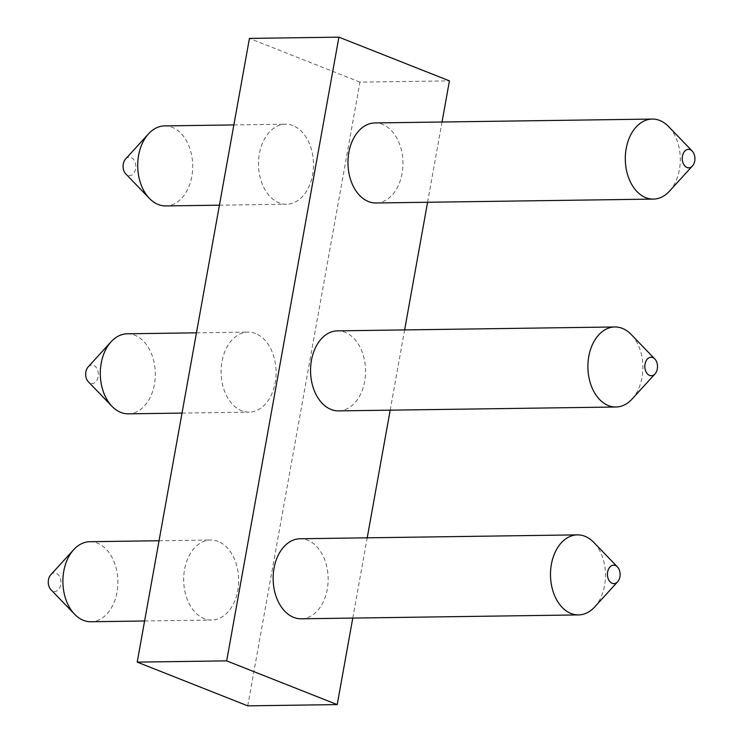 <?xml version="1.0" encoding="UTF-8"?>
<svg xmlns="http://www.w3.org/2000/svg" width="743" height="743" viewBox="0 0 743 743"><rect width="100%" height="100%" fill="white"/><g stroke="black" fill="none" stroke-linecap="round" stroke-linejoin="round"><path stroke-width="0.56" stroke-dasharray="3.71 2.79" d="M352.776 618.074L367.218 537.821M390.186 410.173L404.619 329.911M427.587 202.263L442.029 122.01M376.023 202.988A40.02 27.5 89.2 0 0 402.771 168.085A40.02 27.5 89.2 0 0 382.413 124.35A40.02 27.5 89.2 0 0 374.899 122.948M338.613 410.888A40.02 27.5 89.2 0 0 365.361 375.995A40.02 27.5 89.2 0 0 345.003 332.26A40.02 27.5 89.2 0 0 337.489 330.858M301.203 618.798A40.02 27.5 89.2 0 0 327.96 583.896A40.02 27.5 89.2 0 0 307.593 540.17A40.02 27.5 89.2 0 0 300.079 538.759M247.744 705.85L359.965 82.129L449.431 80.876M359.965 82.129L249.434 38.404M292.946 125.604A40.02 27.5 89.2 0 0 285.433 124.202A40.02 27.5 89.2 0 0 258.499 164.602A40.02 27.5 89.2 0 0 286.557 204.241A40.02 27.5 89.2 0 0 313.305 169.339A40.02 27.5 89.2 0 0 292.946 125.604M255.536 333.514A40.02 27.5 89.2 0 0 248.023 332.112A40.02 27.5 89.2 0 0 221.089 372.512A40.02 27.5 89.2 0 0 249.146 412.142A40.02 27.5 89.2 0 0 275.894 377.249A40.02 27.5 89.2 0 0 255.536 333.514M218.126 541.424A40.02 27.5 89.2 0 0 210.613 540.012A40.02 27.5 89.2 0 0 183.679 580.422A40.02 27.5 89.2 0 0 211.736 620.052A40.02 27.5 89.2 0 0 238.494 585.15A40.02 27.5 89.2 0 0 218.126 541.424M669.508 191.137A40.02 27.5 89.2 0 0 679.418 169.608A40.02 27.5 89.2 0 0 668.607 126.57M164.658 125.892A40.02 27.5 -90.8 0 1 172.162 127.294A40.02 27.5 -90.8 0 1 191.824 176.435A40.02 27.5 -90.8 0 1 165.773 205.932M125.576 159.011A9.232 6.343 -90.8 0 1 132.941 158.779A9.232 6.343 -90.8 0 1 135.57 168.837A9.232 6.343 -90.8 0 1 125.781 173.918M632.098 399.037A40.02 27.5 89.2 0 0 642.008 377.518A40.02 27.5 89.2 0 0 631.197 334.48M127.248 333.802A40.02 27.5 -90.8 0 1 134.752 335.204A40.02 27.5 -90.8 0 1 154.414 384.345A40.02 27.5 -90.8 0 1 128.372 413.842M88.166 366.921A9.232 6.343 -90.8 0 1 95.531 366.68A9.232 6.343 -90.8 0 1 98.16 376.747A9.232 6.343 -90.8 0 1 88.371 381.818M594.697 606.947A40.02 27.5 89.2 0 0 604.598 585.419A40.02 27.5 89.2 0 0 593.787 542.39M89.838 541.712A40.02 27.5 -90.8 0 1 97.342 543.114A40.02 27.5 -90.8 0 1 117.004 592.255A40.02 27.5 -90.8 0 1 90.962 621.742M50.756 574.831A9.232 6.343 -90.8 0 1 58.121 574.59A9.232 6.343 -90.8 0 1 60.75 584.657A9.232 6.343 -90.8 0 1 50.97 589.728M219.426 205.179L286.557 204.241M233.869 124.926L285.433 124.202M182.016 413.089L249.146 412.142M196.458 332.827L248.023 332.112M144.606 620.99L211.736 620.052M159.048 540.737L210.613 540.012"/><path stroke-width="1.11" d="M442.029 122.01L449.431 80.876L338.901 37.15L226.671 660.871L337.211 704.596L352.776 618.074M367.218 537.821L390.186 410.173M404.619 329.911L427.587 202.263M692.235 151.08L668.607 126.57A40.02 27.5 89.2 0 0 659.756 120.468A40.02 27.5 89.2 0 0 652.243 119.066L374.899 122.948A40.02 27.5 89.2 0 0 347.965 163.349A40.02 27.5 89.2 0 0 376.023 202.988L653.366 199.096A40.02 27.5 89.2 0 0 669.508 191.137L692.448 165.977A9.232 6.343 89.2 0 0 694.733 161.008A9.232 6.343 89.2 0 0 692.235 151.08A9.232 6.343 89.2 0 0 683.792 152.454A9.232 6.343 89.2 0 0 683.969 164.835A9.232 6.343 89.2 0 0 692.448 165.977M654.834 358.99L631.197 334.48A40.02 27.5 89.2 0 0 622.346 328.378A40.02 27.5 89.2 0 0 614.842 326.966L337.489 330.858A40.02 27.5 89.2 0 0 310.555 371.259A40.02 27.5 89.2 0 0 338.613 410.888L615.956 407.006A40.02 27.5 89.2 0 0 632.098 399.037L655.038 373.887A9.232 6.343 89.2 0 0 657.323 368.918A9.232 6.343 89.2 0 0 654.834 358.99A9.232 6.343 89.2 0 0 646.391 360.364A9.232 6.343 89.2 0 0 646.559 372.745A9.232 6.343 89.2 0 0 655.038 373.887M617.424 566.89L593.787 542.39A40.02 27.5 89.2 0 0 584.936 536.288A40.02 27.5 89.2 0 0 577.432 534.876L300.079 538.759A40.02 27.5 89.2 0 0 273.145 579.168A40.02 27.5 89.2 0 0 301.203 618.798L578.546 614.916A40.02 27.5 89.2 0 0 594.697 606.947L617.628 581.797A9.232 6.343 89.2 0 0 619.913 576.828A9.232 6.343 89.2 0 0 617.424 566.89A9.232 6.343 89.2 0 0 608.981 568.274A9.232 6.343 89.2 0 0 609.149 580.654A9.232 6.343 89.2 0 0 617.628 581.797M338.901 37.15L249.434 38.404L137.204 662.124L226.671 660.871M137.204 662.124L247.744 705.85L337.211 704.596M652.243 119.066A40.02 27.5 89.2 0 0 625.309 159.466A40.02 27.5 89.2 0 0 653.366 199.096M219.426 205.179L165.773 205.932A40.02 27.5 -90.8 0 1 149.417 198.418A40.02 27.5 -90.8 0 1 148.516 133.861A40.02 27.5 -90.8 0 1 164.658 125.892L233.869 124.926M149.417 198.418L125.781 173.918A9.232 6.343 -90.8 0 1 125.576 159.011L148.516 133.861M614.842 326.966A40.02 27.5 89.2 0 0 587.899 367.376A40.02 27.5 89.2 0 0 615.956 407.006M182.016 413.089L128.372 413.842A40.02 27.5 -90.8 0 1 112.007 406.328A40.02 27.5 -90.8 0 1 111.106 341.761A40.02 27.5 -90.8 0 1 127.248 333.802L196.458 332.827M112.007 406.328L88.371 381.818A9.232 6.343 -90.8 0 1 88.166 366.921L111.106 341.761M577.432 534.876A40.02 27.5 89.2 0 0 550.489 575.286A40.02 27.5 89.2 0 0 578.546 614.916M144.606 620.99L90.962 621.742A40.02 27.5 -90.8 0 1 74.597 614.238A40.02 27.5 -90.8 0 1 73.696 549.671A40.02 27.5 -90.8 0 1 89.838 541.712L159.048 540.737M74.597 614.238L50.97 589.728A9.232 6.343 -90.8 0 1 50.756 574.831L73.696 549.671"/></g></svg>
